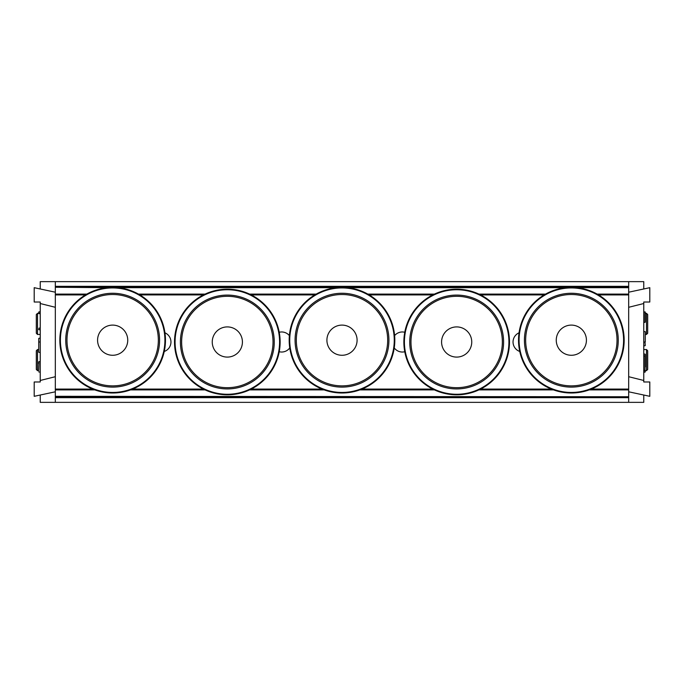<?xml version="1.0" encoding="UTF-8"?>
<svg xmlns="http://www.w3.org/2000/svg" width="684" height="684" viewBox="0 0 684 684"><rect width="100%" height="100%" fill="white"/><g stroke="black" fill="none" stroke-linecap="round" stroke-linejoin="round"><path stroke-width="1.03" d="M519.755 351.465A10.029 10.029 0 0 1 519.053 332.809M404.766 351.738A10.029 10.029 0 0 1 394.24 347.899M394.608 335.622A10.029 10.029 0 0 1 404.766 332.262M289.76 347.899A10.029 10.029 0 0 1 279.234 351.738M279.234 332.262A10.029 10.029 0 0 1 289.392 335.622M164.947 332.809A10.029 10.029 0 0 1 164.245 351.465M55.327 402.354L628.673 402.354L628.673 397.669L55.327 397.669L55.327 402.354L40.236 402.354L40.236 395.027M55.327 389.076L92.682 389.076M132.636 389.076L203.396 389.076M251.259 389.076L322.027 389.076M361.973 389.076L432.741 389.076M480.604 389.076L551.364 389.076M591.318 389.076L628.673 389.076M55.327 294.924L85.457 294.924M139.861 294.924L203.396 294.924M251.259 294.924L314.802 294.924M369.198 294.924L432.741 294.924M480.604 294.924L544.139 294.924M598.543 294.924L628.673 294.924M643.764 380.475L628.673 376.704L628.673 391.795L649.8 396.318L649.8 381.98L643.764 381.98L643.764 302.02L649.8 302.02L649.8 287.682L628.673 292.205L628.673 287.254L55.327 287.254L55.327 281.646L643.764 281.646L643.764 288.973M647.688 369.463L647.688 350.755L646.483 349.541L646.483 370.668L647.688 369.463M647.688 362.281L647.688 364.461M647.688 355.748L647.688 357.929M647.688 333.245L647.688 314.537L646.483 313.332L646.483 334.459L647.688 333.245M647.688 326.071L647.688 328.252M36.312 323.891L36.312 333.245L37.517 334.459L37.517 313.332L36.312 314.537L36.312 323.891M36.312 360.109L36.312 369.463L37.517 370.668L37.517 349.541L36.312 350.755L36.312 360.109M36.312 364.461L36.312 357.929M38.723 312.126L38.723 313.631M40.236 329.927L38.723 329.628L39.031 328.115L40.236 328.115M40.236 311.827L39.031 311.827L39.031 313.631L40.236 313.631M40.236 342L38.723 342L38.723 338.529L38.723 352.26L38.723 338.529M38.723 350.447L38.723 352.26L40.236 352.559M38.723 361.913L38.723 363.726M38.723 370.061L39.031 361.614L40.236 361.614M38.723 371.874L40.236 372.173M40.236 303.525L55.327 307.296L55.327 292.205L34.2 287.682L34.2 302.02L40.236 302.02L40.236 381.98L34.2 381.98L34.2 396.318L55.327 391.795L55.327 397.669M55.327 281.646L40.236 281.646L40.236 288.973M40.236 380.475L55.327 376.704L55.327 391.795M55.327 307.296L55.327 376.704M645.277 366.898L645.277 354.372M645.277 371.874L644.969 370.369L644.969 372.173L643.764 372.173M645.277 359.348L645.277 357.544L645.277 359.348M643.764 354.073L644.969 354.073L645.277 355.885M645.277 336.716L645.277 342L645.277 336.716M643.764 331.441L645.277 331.74L645.277 340.641M643.764 311.827L645.277 312.126L645.277 322.087L644.969 311.827L644.969 322.386L643.764 322.386M628.673 402.354L643.764 402.354L643.764 395.027M643.764 303.525L628.673 307.296L628.673 292.205M628.673 376.704L628.673 307.296M55.327 286.331L628.673 286.331L628.673 281.646M112.655 393.001A52.805 52.805 0 0 0 158.389 313.785A52.805 52.805 0 0 0 66.921 313.785A52.805 52.805 0 0 0 112.655 393.001A52.805 52.805 0 0 0 158.389 313.785A52.805 52.805 0 0 0 66.921 313.785A52.805 52.805 0 0 0 112.655 393.001M127.746 340.187A15.091 15.091 0 0 1 112.655 355.278A15.091 15.091 0 0 1 97.573 340.187A15.091 15.091 0 0 1 112.655 325.105A15.091 15.091 0 0 1 127.746 340.187M342 393.001A52.805 52.805 0 0 0 387.734 313.785A52.805 52.805 0 0 0 296.266 313.785A52.805 52.805 0 0 0 342 393.001A52.805 52.805 0 0 0 387.734 313.785A52.805 52.805 0 0 0 296.266 313.785A52.805 52.805 0 0 0 342 393.001M357.091 340.187A15.091 15.091 0 0 1 342 355.278A15.091 15.091 0 0 1 326.909 340.187A15.091 15.091 0 0 1 342 325.105A15.091 15.091 0 0 1 357.091 340.187M571.345 393.001A52.805 52.805 0 0 0 617.079 313.785A52.805 52.805 0 0 0 525.611 313.785A52.805 52.805 0 0 0 571.345 393.001A52.805 52.805 0 0 0 617.079 313.785A52.805 52.805 0 0 0 525.611 313.785A52.805 52.805 0 0 0 571.345 393.001M586.427 340.187A15.091 15.091 0 0 1 571.345 355.278A15.091 15.091 0 0 1 556.254 340.187A15.091 15.091 0 0 1 571.345 325.105A15.091 15.091 0 0 1 586.427 340.187M227.327 394.805A52.805 52.805 0 0 0 273.061 315.598A52.805 52.805 0 0 0 181.593 315.598A52.805 52.805 0 0 0 227.327 394.805A52.805 52.805 0 0 0 273.061 315.598A52.805 52.805 0 0 0 181.593 315.598A52.805 52.805 0 0 0 227.327 394.805M242.418 342A15.091 15.091 0 0 1 227.327 357.091A15.091 15.091 0 0 1 212.245 342A15.091 15.091 0 0 1 227.327 326.909A15.091 15.091 0 0 1 242.418 342M456.673 394.805A52.805 52.805 0 0 0 502.407 315.598A52.805 52.805 0 0 0 410.939 315.598A52.805 52.805 0 0 0 456.673 394.805A52.805 52.805 0 0 0 502.407 315.598A52.805 52.805 0 0 0 410.939 315.598A52.805 52.805 0 0 0 456.673 394.805M471.755 342A15.091 15.091 0 0 1 456.673 357.091A15.091 15.091 0 0 1 441.582 342A15.091 15.091 0 0 1 456.673 326.909A15.091 15.091 0 0 1 471.755 342M55.327 287.254L107.055 287.682M55.327 292.205L55.327 287.682M55.327 294.325L86.492 294.325M138.826 294.325L204.627 294.325M250.036 294.325L315.828 294.325M368.172 294.325L433.964 294.325M479.373 294.325L545.174 294.325M597.508 294.325L628.673 294.325M628.673 287.254L628.673 286.331M55.327 396.746L628.673 396.746L55.327 396.318M628.673 391.795L628.673 396.318M628.673 396.746L628.673 397.669M628.673 389.675L589.77 389.675M552.911 389.675L479.373 389.675M433.964 389.675L360.425 389.675M323.575 389.675L250.036 389.675M204.627 389.675L131.089 389.675M94.23 389.675L55.327 389.675M643.764 355.885L644.969 355.885L644.969 370.369L643.764 370.369M643.764 342L644.969 342L645.277 345.471M112.655 392.454A52.266 52.266 0 0 0 157.918 314.059A52.266 52.266 0 0 0 67.4 314.059A52.266 52.266 0 0 0 112.655 392.454A52.266 52.266 0 0 1 67.4 314.059A52.266 52.266 0 0 1 157.918 314.059A52.266 52.266 0 0 1 112.655 392.454M112.655 387.11A46.922 46.922 0 0 0 153.293 316.726A46.922 46.922 0 0 0 72.025 316.726A46.922 46.922 0 0 0 112.655 387.11M112.655 385.87A45.683 45.683 0 0 1 73.094 317.35A45.683 45.683 0 0 1 152.224 317.35A45.683 45.683 0 0 1 112.655 385.87M342 392.454A52.266 52.266 0 0 1 296.736 314.059A52.266 52.266 0 0 1 387.264 314.059A52.266 52.266 0 0 1 342 392.454M342 387.11A46.922 46.922 0 0 0 382.638 316.726A46.922 46.922 0 0 0 301.362 316.726A46.922 46.922 0 0 0 342 387.11M342 385.87A45.683 45.683 0 0 1 302.439 317.35A45.683 45.683 0 0 1 381.561 317.35A45.683 45.683 0 0 1 342 385.87M571.345 392.454A52.266 52.266 0 0 1 526.082 314.059A52.266 52.266 0 0 1 616.6 314.059A52.266 52.266 0 0 1 571.345 392.454M571.345 387.11A46.922 46.922 0 0 0 611.975 316.726A46.922 46.922 0 0 0 530.707 316.726A46.922 46.922 0 0 0 571.345 387.11M571.345 385.87A45.683 45.683 0 0 1 531.776 317.35A45.683 45.683 0 0 1 610.906 317.35A45.683 45.683 0 0 1 571.345 385.87M227.327 394.266A52.266 52.266 0 0 1 182.072 315.871A52.266 52.266 0 0 1 272.591 315.871A52.266 52.266 0 0 1 227.327 394.266M227.327 388.922A46.922 46.922 0 0 0 267.966 318.539A46.922 46.922 0 0 0 186.698 318.539A46.922 46.922 0 0 0 227.327 388.922M227.327 387.683A45.683 45.683 0 0 1 187.767 319.154A45.683 45.683 0 0 1 266.897 319.154A45.683 45.683 0 0 1 227.327 387.683M456.673 394.266A52.266 52.266 0 0 1 411.409 315.871A52.266 52.266 0 0 1 501.928 315.871A52.266 52.266 0 0 1 456.673 394.266M456.673 388.922A46.922 46.922 0 0 0 497.302 318.539A46.922 46.922 0 0 0 416.034 318.539A46.922 46.922 0 0 0 456.673 388.922M456.673 387.683A45.683 45.683 0 0 1 417.103 319.154A45.683 45.683 0 0 1 496.233 319.154A45.683 45.683 0 0 1 456.673 387.683M118.264 287.682L336.4 287.682M347.6 287.682L565.736 287.682M576.945 287.682L628.673 287.682M628.673 294.111L597.141 294.111M545.55 294.111L478.928 294.111M434.417 294.111L367.795 294.111M316.205 294.111L249.583 294.111M205.072 294.111L138.45 294.111M86.859 294.111L55.327 294.111M55.327 389.889L94.811 389.889M130.507 389.889L205.072 389.889M249.583 389.889L324.148 389.889M359.852 389.889L434.417 389.889M478.928 389.889L553.493 389.889M589.189 389.889L628.673 389.889M646.483 349.541L643.764 349.541M646.483 370.668L645.277 370.668M646.483 313.332L645.277 313.332M646.483 334.459L645.277 334.459M37.517 334.459L40.236 334.459M37.517 313.332L38.723 313.332M37.517 370.668L38.723 370.668M37.517 349.541L38.723 349.541M40.236 338.229L39.031 338.229M643.764 345.771L644.969 345.771"/></g></svg>
